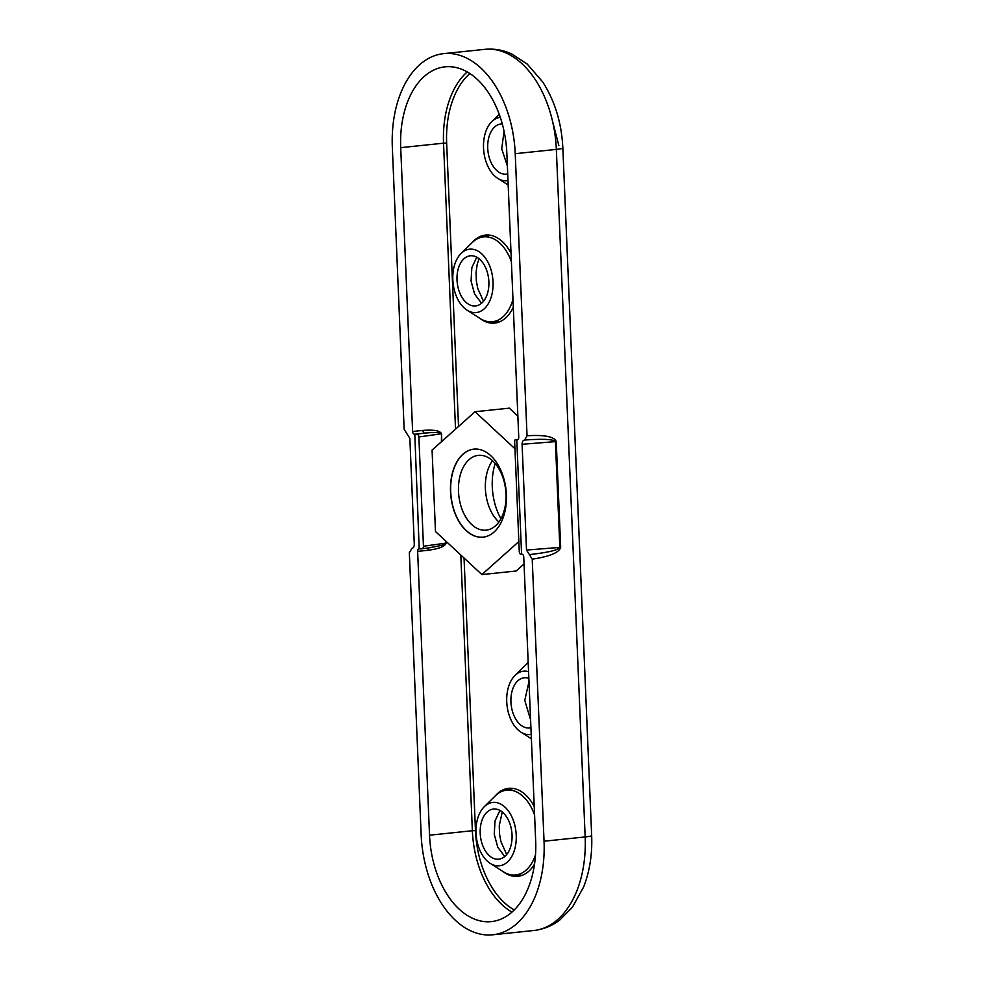 <?xml version="1.0" encoding="UTF-8"?>
<svg xmlns="http://www.w3.org/2000/svg" width="984" height="984" viewBox="0 0 984 984"><rect width="100%" height="100%" fill="white"/><g stroke="black" fill="none" stroke-linecap="round" stroke-linejoin="round"><path stroke-width="1.48" d="M500.315 117.379A31.857 19.988 -96 0 0 491.803 121.635A31.857 19.988 -96 0 0 483.759 151.13A31.857 19.988 -96 0 0 497.719 178.338A31.857 19.988 -96 0 0 504.976 180.798A31.857 19.988 -96 0 0 507.99 180.589M507.707 173.885A25.215 15.818 84 0 1 504.976 174.193A25.215 15.818 84 0 1 504.694 174.18A25.215 15.818 84 0 1 487.879 150.478A25.215 15.818 84 0 1 499.761 124.193A25.215 15.818 84 0 1 502.307 123.922M552.639 121.635L558.863 145.62M471.607 249.137A31.857 19.988 -96 0 0 461.102 253.442A31.857 19.988 -96 0 0 453.058 282.937A31.857 19.988 -96 0 0 467.019 310.144A31.857 19.988 -96 0 0 474.263 312.605A31.857 19.988 -96 0 0 493.046 281.928A31.857 19.988 -96 0 0 471.607 249.137M512.971 299.32A42.656 26.765 84 0 1 490.29 321.805A42.656 26.765 84 0 1 489.798 321.78A42.656 26.765 84 0 1 480.094 318.484L467.019 310.144M461.102 253.442L472.172 242.581A42.656 26.765 84 0 1 481.471 237.23A42.656 26.765 84 0 1 486.244 236.812A42.656 26.765 84 0 1 511.397 261.805M471.889 255.742A25.215 15.818 84 0 1 488.851 281.473A25.215 15.818 84 0 1 474.276 305.999A25.215 15.818 84 0 1 473.993 305.987A25.215 15.818 84 0 1 457.179 282.285A25.215 15.818 84 0 1 469.061 256A25.215 15.818 84 0 1 471.889 255.742M528.568 671.654A31.857 19.988 -96 0 0 525.518 671.125A31.857 19.988 -96 0 0 515.013 675.442A31.857 19.988 -96 0 0 506.969 704.938A31.857 19.988 -96 0 0 520.93 732.133A31.857 19.988 -96 0 0 528.187 734.593A31.857 19.988 -96 0 0 531.2 734.396M515.013 675.442L526.083 664.581A42.656 26.765 84 0 1 528.199 662.736M530.917 727.68A25.215 15.818 84 0 1 528.187 728A25.215 15.818 84 0 1 527.904 727.988A25.215 15.818 84 0 1 511.09 704.273A25.215 15.818 84 0 1 522.971 677.988A25.215 15.818 84 0 1 525.8 677.742A25.215 15.818 84 0 1 528.851 678.357M494.792 802.378A31.857 19.988 -96 0 0 484.288 806.696A31.857 19.988 -96 0 0 476.244 836.191A31.857 19.988 -96 0 0 490.204 863.386A31.857 19.988 -96 0 0 497.461 865.846A31.857 19.988 -96 0 0 516.231 835.17A31.857 19.988 -96 0 0 494.792 802.378M535.493 854.764A42.656 26.765 84 0 1 513.476 875.047A42.656 26.765 84 0 1 512.996 875.034A42.656 26.765 84 0 1 503.279 871.738L490.204 863.386M484.288 806.696L495.358 795.822A42.656 26.765 84 0 1 504.657 790.484A42.656 26.765 84 0 1 509.429 790.054A42.656 26.765 84 0 1 534.583 815.059M495.075 808.996A25.215 15.818 84 0 1 512.037 834.727A25.215 15.818 84 0 1 497.461 859.241A25.215 15.818 84 0 1 497.178 859.241A25.215 15.818 84 0 1 480.364 835.527A25.215 15.818 84 0 1 492.246 809.242A25.215 15.818 84 0 1 495.075 808.996M483.144 537.141A44.243 27.761 84 0 1 452.603 505.161A44.243 27.761 84 0 1 463.07 454.227A44.243 27.761 84 0 1 473.968 449.134M494.029 532.049A44.243 27.761 -96 0 0 504.484 481.053A44.243 27.761 -96 0 0 473.882 449.147A44.243 27.761 -96 0 0 462.898 454.251A44.243 27.761 -96 0 0 452.443 505.247A44.243 27.761 -96 0 0 483.058 537.153A44.243 27.761 -96 0 0 494.029 532.049M469.011 459.688A37.601 23.591 84 0 1 478.335 455.358A37.601 23.591 84 0 1 504.362 482.48A37.601 23.591 84 0 1 495.469 525.825A37.601 23.591 84 0 1 486.145 530.155A37.601 23.591 84 0 1 460.118 503.033A37.601 23.591 84 0 1 469.011 459.688M492.492 460.697A37.601 23.591 -96 0 0 498.888 522.012M524.054 563.943L516.145 571.003L481.877 574.57L435.481 531.508L432.074 450.082L475.051 411.718L509.318 408.151L517.855 416.084M481.877 574.57L518.839 541.581M475.051 411.718L514.952 448.766M471.963 242.777A44.243 27.761 84 0 1 485.481 235.078A44.243 27.761 84 0 1 488.224 235.004A44.243 27.761 84 0 1 511.04 253.294M513.291 307.192A44.243 27.761 84 0 1 494.657 323.084A44.243 27.761 84 0 1 491.914 323.158A44.243 27.761 84 0 1 479.848 318.336M495.161 796.031A44.243 27.761 84 0 1 508.666 788.319A44.243 27.761 84 0 1 511.409 788.258A44.243 27.761 84 0 1 534.226 806.536M534.509 864.21A44.243 27.761 84 0 1 517.842 876.326A44.243 27.761 84 0 1 515.099 876.4A44.243 27.761 84 0 1 503.033 871.578M412.616 431.484L422.936 430.414A2.657 1.661 -96 0 0 424.719 433.144L414.399 434.227A2.657 1.661 -96 0 1 412.616 431.484L400.709 147.661A84.058 52.742 84 0 1 445.063 66.838A84.058 52.742 84 0 1 450.266 66.715A84.058 52.742 84 0 1 506.846 153.246L518.74 437.068A2.657 1.661 -96 0 1 517.338 439.627A2.657 1.661 -96 0 1 517.178 439.627L517.498 439.59M412.112 548.371L411.779 548.42C413.403 548.113 414.239 546.686 414.289 544.152L409.861 438.384L404.153 429.295L392.333 147.219A97.33 61.069 84 0 1 443.686 53.64A97.33 61.069 84 0 1 449.713 53.493A97.33 61.069 84 0 1 515.222 153.689L527.043 435.764C544.607 434.719 554.336 436.65 556.243 441.558L560.671 547.338C559.195 552.602 549.712 556.538 532.221 559.146L544.041 841.222A97.33 61.069 84 0 1 492.689 934.8A97.33 61.069 84 0 1 421.152 834.764L409.332 552.676L411.964 548.395M521.582 554.201L516.784 439.614L515.727 439.491A2.657 1.168 -94.5 0 0 515.628 439.491A2.657 1.168 -94.5 0 0 514.669 442.001L519.257 551.298A2.657 1.168 -94.5 0 0 520.536 554.078L521.975 554.226A2.657 1.661 -96 0 1 523.759 556.956L535.665 840.779A84.058 52.742 84 0 1 491.311 921.602A84.058 52.742 84 0 1 429.528 835.195L417.634 551.372A2.657 1.661 -96 0 1 419.036 548.814A2.657 1.661 -96 0 1 419.196 548.814L414.793 434.239L424.719 433.144C434.534 432.136 439.983 432.37 441.09 433.833L418.877 436.957A2.657 2.079 -98 0 0 416.662 434.276M422.936 430.414C434.018 429.59 440.205 430.721 441.508 433.784L441.828 441.386M446.01 541.274L446.084 543.094C445.051 546.403 439.012 548.801 427.954 550.29L417.634 551.372M525.886 664.778A44.243 27.761 84 0 1 528.187 662.392M500.942 518.728A48.671 30.541 84 0 1 495.186 463.489M419.59 548.838L421.472 548.863A2.657 2.079 -98 0 0 423.452 546.255L418.877 436.957M522.086 444.288L526.514 550.056L529.404 554.607C548.002 552.516 558.149 550.117 559.834 547.412L555.407 441.632L522.086 444.288C522.135 441.754 522.971 440.34 524.595 440.032L524.521 440.032M429.036 547.83A2.657 1.661 -96 0 0 427.954 550.29M423.452 546.255L445.666 543.143L441.767 545.345L429.516 547.731M524.743 440.02L524.595 440.032C543.229 438.716 553.5 439.258 555.407 441.632L556.243 441.558M532.221 559.146L529.404 554.607M524.595 440.032L527.043 435.764M507.375 165.964L501.729 148.879L504.054 131.143M481.557 303.257L474.596 294.044L471.065 281.067L471.84 267.636L476.76 257.181M530.585 719.759L524.779 700.387L528.986 681.543M504.755 856.51L497.793 847.286L494.251 834.309L495.038 820.877L499.946 810.422M511.975 912.082A84.058 52.742 84 0 1 472.357 830.73L475.469 830.631A81.844 51.352 -96 0 0 514.238 909.942M515.222 153.689L556.341 149.396A97.33 61.069 -96 0 0 490.832 49.2A97.33 61.069 -96 0 0 484.792 49.348C494.116 48.45 503.132 50.012 511.852 54.034L527.203 64.034L542.725 81.98C554.927 101.069 561.643 123.098 562.848 148.067A17.7 1.353 177.6 0 1 556.341 149.396L585.16 836.941A17.7 1.353 177.6 0 0 591.667 835.613C592.405 854.198 589.711 871.344 583.598 887.039L572.417 907.211L559.798 919.991C551.987 925.932 543.316 929.437 533.808 930.507A97.33 61.069 -96 0 0 585.16 836.941L544.041 841.222M455.531 429.147L443.538 143.184L400.709 147.661M469.885 73.517A81.844 51.352 -96 0 0 446.65 143.086L443.538 143.184A84.058 52.742 84 0 1 467.228 71.894M460.807 555.013L472.357 830.73L429.528 835.195M446.65 143.086L458.532 426.466M464.042 558.014L475.469 830.631M446.084 543.094L445.567 540.868M441.422 441.742L441.508 433.784M526.514 550.056L560.671 547.338M497.719 178.338L508.174 185.004M491.803 121.635L499.257 114.329M479.06 258.731L477.215 264.315L476.084 272.433L476.342 280.784L477.732 288.386L483.501 301.264M481.471 237.23L490.069 235.201M490.29 321.805L499.134 322.014M520.93 732.133L531.385 738.812M502.246 811.972L499.269 825.674L499.528 834.026L500.93 841.64L506.686 854.506M504.657 790.484L513.267 788.442M513.476 875.047L522.319 875.256M533.808 930.507L492.689 934.8M484.792 49.348L443.686 53.64M591.667 835.613L562.848 148.067M421.73 548.851L431.533 547.473"/></g></svg>
